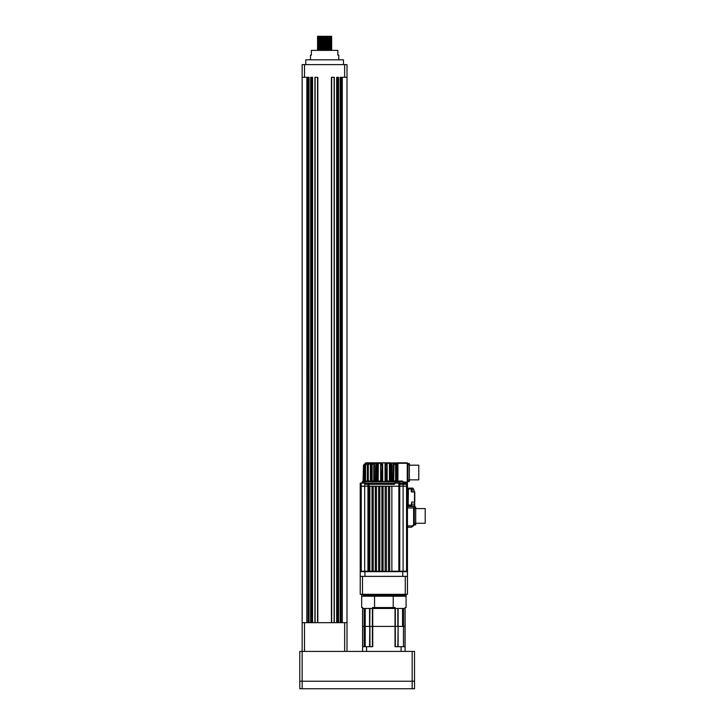 <?xml version="1.0" encoding="UTF-8"?>
<svg xmlns="http://www.w3.org/2000/svg" width="725" height="725" viewBox="0 0 725 725"><rect width="100%" height="100%" fill="white"/><g stroke="black" fill="none" stroke-linecap="round" stroke-linejoin="round"><path stroke-width="1.09" d="M310.445 59.858L310.445 55.136L311.388 55.136L311.388 50.415L337.832 50.415L337.832 55.136L338.774 55.136L338.774 59.858M305.723 64.579L305.723 59.858L343.496 59.858L343.496 64.579M331.153 37.111L317.532 36.848L328.434 36.64M328.434 36.377L324.61 36.322M319.834 37.111L331.688 36.549M331.153 36.513L317.532 36.25L331.688 36.468M317.858 37.183L328.434 36.975M324.61 37.6L329.386 37.41M319.834 37.709L331.697 37.673L318.067 37.41M320.794 38.144L331.37 38.081L323.232 37.918M331.153 37.709L325.987 37.618M319.834 38.307L328.434 38.18M331.153 38.905L317.532 38.642L328.434 38.443M331.153 38.307L324.61 38.198M317.532 38.57L317.532 39.168L331.697 38.869L318.067 38.606M320.794 39.34L329.386 39.204M317.532 39.168L317.532 39.775L331.697 39.467L318.067 39.204M320.794 39.938L329.386 39.812M331.153 39.513L324.61 39.395M319.834 40.111L324.61 39.92M325.987 40.618L317.532 40.446L329.386 40.41M331.153 40.111L325.987 40.011M320.794 40.872L328.434 40.573M317.532 40.972L328.434 40.845M319.834 41.307L328.434 41.171M317.532 41.57L331.697 41.343L331.37 42.132L328.434 42.041M317.849 41.987L331.697 41.869M317.532 42.168L331.688 41.95M319.834 42.503L328.434 42.639M324.61 42.992L317.532 42.848L331.688 42.548M319.834 43.11L331.697 43.065L331.688 44.27L328.434 44.171M328.434 42.974L323.232 42.902M317.532 43.373L331.688 43.147M331.153 43.11L325.987 43.011M319.834 43.708L331.697 43.672M325.987 44.216L317.532 44.044L331.688 43.745M319.834 44.307L329.386 44.606M317.532 44.569L331.688 44.343M325.987 44.995L317.532 45.168L331.697 44.868L323.232 44.696M331.37 45.131L329.386 45.204M325.987 44.814L320.794 44.742M317.849 45.43L328.434 45.639M324.61 45.992L317.532 45.838L331.688 45.548M325.987 45.412L320.794 45.34M320.794 46.273L328.434 46.237M328.434 45.974L323.232 45.902M320.794 46.536L331.688 46.146M331.688 46.744L328.434 46.835M325.987 46.608L324.61 46.59M317.532 47.043L317.532 47.569L331.688 47.261L323.232 47.506M328.434 47.17L323.232 47.098M317.532 47.569L331.688 47.343M325.987 47.207L320.794 47.134M317.532 47.642L317.532 48.167L331.697 47.868L323.232 47.696M317.532 48.167L331.697 47.941L331.37 48.729L328.434 48.638M331.153 47.904L324.61 47.787M317.532 48.24L317.532 48.765L331.697 48.466M328.434 48.367L324.61 48.312M317.532 48.765L331.688 48.539M320.794 49.273L331.697 49.064L324.61 48.919M320.794 49.536L331.688 49.146L329.386 48.802M325.987 49.01L320.794 48.938M319.834 49.699L328.434 49.572M324.61 49.889L324.61 50.415L324.61 49.889L329.386 49.998M323.232 36.304L319.698 36.25M324.61 36.921L318.067 36.812M317.532 37.374L331.37 37.338M324.61 38.126L318.067 38.008M317.532 37.972L331.37 37.936M323.232 39.902L318.067 39.812M317.532 40.373L331.37 40.337M324.61 42.394L320.794 42.34M317.532 42.766L331.688 43.065M323.232 43.5L318.067 43.409M324.61 43.591L320.794 43.536M323.232 44.098L318.067 44.008M317.532 43.971L331.37 43.935M324.61 45.322L318.067 45.204M317.532 45.766L329.386 45.802M324.61 46.518L323.232 46.5M317.532 46.364L323.232 46.309M317.532 49.363L328.434 49.237M324.61 50.415L331.697 50.415M302.18 77.33L302.18 64.579L304.545 64.579L304.545 77.33L302.18 77.33L302.18 622.648L304.545 622.648L304.545 651.449M315.121 77.33L315.121 622.648L315.121 77.33L317.577 77.33L317.577 622.648M334.098 622.648L334.098 77.33L331.642 77.33L331.642 622.648M304.545 77.33L306.902 77.33L306.902 622.648L307.137 77.33L309.031 77.33L309.031 622.648L310.681 622.648L310.681 77.33L312.575 77.33L312.575 622.648L314.886 622.648L314.886 77.33L317.813 77.33L317.813 622.648L331.407 622.648L331.407 77.33L334.334 77.33L334.334 622.648L336.654 622.648L336.654 77.33L338.539 77.33L338.539 622.648L340.188 622.648L340.188 77.33L342.082 77.33L342.318 622.648L342.318 77.33L344.674 77.33L344.674 64.579L347.039 64.579L347.039 651.449M304.545 64.579L344.674 64.579M337.596 622.648L337.596 77.33M341.14 622.648L341.14 77.33M308.089 622.648L308.089 77.33M311.623 622.648L311.623 77.33M347.039 77.33L344.674 77.33M412.19 651.449L414.555 651.449L414.555 681.192L412.19 681.192L412.19 651.449L302.18 651.449L302.18 622.648M344.674 651.449L344.674 622.648L304.545 622.648M344.674 622.648L347.039 622.648M414.555 681.192L414.555 688.75L299.824 688.75L299.824 651.449L302.18 651.449L302.18 681.192L299.824 681.192M412.19 688.75L412.19 681.192L302.18 681.192L302.18 688.75M324.61 50.224L331.688 50.261M317.858 49.771L329.386 49.4M317.849 49.173L331.37 48.729L317.849 49.173M317.858 48.575L331.37 48.276M317.858 47.977L331.697 47.941M317.858 47.379L329.386 47.007M325.987 46.799L331.688 46.663M319.834 46.101L331.37 45.883M317.858 45.575L331.688 45.467M317.858 44.977L331.697 44.941M317.858 44.379L331.37 44.08M317.858 43.781L331.37 43.482M317.858 43.183L331.37 42.884M317.858 42.576L331.37 42.286L323.232 42.113M317.532 41.651L331.37 41.678M317.858 41.379L329.386 41.008M317.849 40.636L331.697 40.745M317.858 40.183L331.697 40.147M317.858 39.585L331.697 39.549M317.858 38.978L329.386 38.606M317.858 38.38L331.697 38.343M317.858 37.782L331.697 37.745M331.697 37.147L323.232 36.712M320.794 36.676L331.37 36.25M324.61 50.079L331.37 49.925M317.849 48.43L331.37 48.131M325.987 47.995L319.834 47.904M317.849 47.832L331.37 47.533M317.849 47.225L331.688 47.261M325.987 45.602L319.834 45.503M317.532 44.642L331.37 44.533M317.532 43.446L331.37 43.337M317.532 42.249L331.688 42.467M317.849 41.832L331.37 41.533M317.532 41.044L331.697 41.343M317.849 40.029L331.37 39.739M317.849 39.431L331.37 39.132M317.849 38.833L331.697 38.951M319.834 36.513L327.084 36.25M372.532 608.483L372.532 607.541L374.517 607.541L374.517 596.213L361.675 596.213L361.675 607.541L362.618 607.541L362.618 608.483L405.112 608.483L405.112 607.541L406.054 607.541L406.054 594.79L406.526 594.319M374.517 607.541L395.197 607.541L395.197 608.483M363.751 596.213L363.751 595.27L406.054 595.27L396.602 595.27L396.602 596.213M374.517 596.213L393.213 596.213L393.213 607.541M365.69 596.213L365.69 595.27L393.231 595.27L393.231 596.213L406.054 596.213M405.275 594.319L407.468 594.319L407.468 576.384L405.275 576.384L405.275 594.319L362.455 594.319L362.455 576.384L405.275 576.384M407.468 576.384L407.468 571.662L407.468 576.384L407.468 571.662L402.747 571.662L402.747 576.384L402.747 571.662L369.859 571.182L369.859 486.203L368.916 486.203L368.916 484.309L367.974 484.309L394.563 484.309L394.563 483.131L399.847 483.131L399.847 484.309L407.468 484.309L407.468 486.203L403.064 486.203L407.468 486.203L406.526 486.203L407.468 486.203L407.468 571.662L360.262 571.662L360.262 594.319L362.455 594.319M399.756 483.131L399.756 486.203L388.509 486.203L389.688 486.203L388.509 486.203L388.509 571.182L389.688 571.182L388.509 571.182L389.688 571.182L389.688 486.203L385.202 486.203L386.389 486.203L385.202 486.203L385.202 571.182L386.389 571.182L385.202 571.182L386.389 571.182L386.389 486.203L381.903 486.203L383.081 486.203L381.903 486.203L381.903 571.182L383.081 571.182L381.903 571.182L383.081 571.182L383.081 486.203L378.595 486.203L379.773 486.203L378.595 486.203L378.595 571.182L379.773 571.182L378.595 571.182L379.773 571.182L379.773 486.203L375.287 486.203L376.474 486.203L375.287 486.203L375.287 571.182L376.474 571.182L375.287 571.182L376.474 571.182L376.474 486.203L371.988 486.203L373.167 486.203L371.988 486.203L371.988 571.182L373.167 571.182L371.988 571.182L373.167 571.182L373.167 486.203L367.974 486.203L369.859 486.203L367.974 486.203L368.916 486.203L368.916 571.182L369.859 571.182L360.262 571.182L360.262 576.384L362.455 576.384M361.675 596.213L361.675 594.79L406.054 594.79M361.204 594.319L361.675 594.79M405.112 608.483L405.112 626.427L403.481 626.427L405.112 626.427L405.112 651.449M401.142 651.449L401.142 646.727L395.016 646.727L395.016 626.427L397.826 626.427L372.713 626.427L395.016 626.427L395.016 608.483L372.713 608.483L372.713 646.727L366.587 646.727L366.587 651.449M362.618 651.449L362.618 626.427L364.249 626.427L362.618 626.427L362.618 608.483M369.895 646.727L369.895 626.427L372.369 626.427L364.249 626.427L364.249 608.483L362.699 608.483L362.699 646.727M403.481 646.727L403.481 626.427L397.826 626.427L397.826 608.483L395.352 608.483L395.352 646.727M398.125 646.727L398.125 626.427L397.826 646.727M401.142 646.727L405.112 646.727M362.618 646.727L366.587 646.727M407.468 591.056L407.468 590.413M369.605 608.483L369.605 626.427L364.249 626.427L364.249 646.727M405.021 646.727L405.021 608.483L403.481 608.483L403.481 626.427L398.125 626.427L398.125 608.483M372.369 646.727L372.369 608.483L369.895 608.483L369.605 646.727M413.848 524.664L413.848 507.917M407.468 506.503L413.612 506.503M407.468 507.917L413.612 507.917L413.612 524.664L411.338 527.274L407.468 527.274M411.338 527.274L413.757 525.462L412.634 526.404L412.181 525.861L407.468 525.861M402.747 576.384L364.983 576.384L402.747 576.384M407.468 481.482L407.939 481.482L407.939 463.538L409.362 463.538L409.362 481.482L407.939 481.482L407.939 463.538L407.468 463.538M360.262 571.662L364.983 571.662L364.983 576.384L364.983 571.662L368.445 571.662L368.445 571.182M398.813 483.131L398.813 571.182L391.817 571.182L398.813 571.182L391.817 571.182L391.817 486.203L399.756 486.203L399.756 571.182L399.285 571.182M407.468 571.182L399.756 571.182M360.262 571.182L360.262 486.203L367.974 486.203L367.974 571.182M362.147 483.131L362.147 481.953L403.055 481.953L403.517 483.131L407.468 483.131L407.423 484.309M364.666 483.131L365.454 483.131L365.454 484.309L367.974 484.309L367.974 486.203L360.262 486.203L360.262 483.131L364.666 483.131L364.666 571.662M406.526 484.309L406.526 486.203L403.064 486.203L406.526 486.203L406.526 571.182M403.064 571.662L403.064 486.203L399.756 486.203L403.064 486.203L403.064 484.309M383.86 483.602L365.454 483.602L383.86 483.602M406.054 482.66L405.347 483.602L399.847 483.602L405.347 483.602L405.347 484.309M394.563 484.309L383.86 484.309M386.724 481.482L385.963 481.01L385.655 462.831L385.057 462.831L385.057 481.482M382.673 481.482L382.646 462.831L385.057 462.831M395.234 481.482L396.557 481.482L395.614 481.01L395.614 465.187L394.463 463.302L393.376 463.302L393.376 481.01L393.639 481.482L395.614 481.01L393.639 481.01L393.639 481.482L394.01 463.302L394.572 462.831M402.502 481.482L403.472 481.953L402.402 481.482L362.618 481.482L362.147 481.953M387.114 481.192L389.996 481.01L389.397 481.01L389.552 481.482L389.996 481.01L389.996 463.302L389.397 463.302L389.397 481.01L387.105 481.01L387.105 463.302L389.397 463.302L389.252 462.831L386.353 462.831L387.105 463.302M381.703 481.482L382.075 462.831L382.175 481.482M385.963 481.01L386.017 481.482M382.646 462.831L382.175 462.831M381.767 465.187L381.069 465.187L381.377 462.831L382.075 462.831M381.767 481.01L380.19 481.482L380.661 481.01L380.661 465.187L381.377 462.831L372.895 462.831L371.454 465.187L373.719 463.302L373.719 481.01L372.115 481.01L372.496 481.482M375.931 481.482L376.728 481.01L376.728 465.187L377.453 463.302L377.734 481.01L376.728 481.01L377.163 481.482M375.206 481.482L375.641 465.187L376.248 463.329M371.164 481.482L371.526 463.846M367.267 481.482L368.3 481.01L368.3 465.187L369.804 463.302L370.393 463.302L370.393 481.01L368.3 481.01L368.59 481.482M371.182 465.187L372.704 462.831L369.514 462.831L367.638 465.187L367.638 481.01L365.554 481.01L365.554 465.187L367.294 463.302L367.983 463.511M364.503 481.482L364.05 465.187L365.672 463.32M375.641 465.187L376.112 481.01L376.112 465.187L376.728 465.187L376.801 464.408M392.017 481.482L391.002 481.01L391.002 465.187L389.996 463.302L390.431 462.831L389.252 462.831M402.593 481.019L397.907 481.01L397.907 481.482L396.276 481.01L396.276 465.187L394.835 462.831L396.457 465.187L396.203 463.846M392.524 481.482L392.089 465.187L391.482 463.329M391.799 481.482L391.618 465.187L391.002 465.187L390.277 463.302L390.929 462.831L392.089 465.187M387.549 481.482L386.661 481.01L387.068 465.187L387.068 481.01L387.068 465.187L386.353 462.831L386.661 465.187L385.963 465.187M385.655 462.831L386.815 463.112L387.068 465.187M403.472 481.953L407.233 482.188L407.233 463.302L397.907 463.302L397.907 462.831L407.233 462.831L391.255 462.994M392.089 481.01L391.835 465.187L390.431 462.831M376.801 462.831L376.112 465.187L376.801 462.831L375.967 463.429L375.604 465.187L375.641 481.01M370.883 481.391L371.2 464.29L372.034 463.03L373.266 463.302M373.157 462.831L374.617 462.831L374.354 463.302L373.339 462.831M367.711 462.831L369.369 462.831L368.019 463.465L367.403 465.187L367.403 481.01L367.403 465.187L369.369 462.831L369.804 463.302M370.674 481.01L371.037 463.302L369.958 462.831M368.164 462.831L367.113 462.831L364.938 465.187L365.554 465.187M367.022 462.831L364.811 465.187L364.811 481.01L364.811 465.187L367.022 462.831L367.294 463.302M368.182 463.302L367.638 462.831M366.714 462.849L365.862 462.831L364.05 465.187M363.053 481.482L363.488 465.187L365.917 463.148M366.714 462.831L367.385 462.831M376.529 462.876L377.453 463.302M377.299 462.831L378.477 462.831L378.323 463.302L377.299 462.831M403.517 483.131L403.943 482.66L403.055 482.188M407.468 463.302L407.468 482.424L403.943 482.66M415.733 508.624L425.176 508.624L425.176 523.269L415.733 523.269M413.848 524.918L414.319 523.504L414.319 524.918L414.319 523.504L414.319 524.918L415.733 524.918L415.733 506.974L413.848 506.974M415.733 523.504L414.319 523.504L414.319 506.974L414.319 523.504L414.319 508.388L413.848 508.388M413.848 523.504L414.319 523.504L414.319 508.388L415.733 508.388M407.468 489.266L408.184 489.266L408.184 504.854L408.184 489.031L411.483 489.031L411.247 488.088L408.42 488.088L408.184 489.031M414.555 492.048L414.555 502.017L411.718 502.017L411.247 505.089L408.184 505.089L408.184 489.266L408.184 504.854L407.468 504.854M408.184 505.089L408.42 488.088M411.483 491.632L414.646 492.003L411.718 491.867L411.483 489.031M411.483 505.089L411.483 504.147M414.428 492.103L413.703 489.882L411.718 489.982L411.718 492.103M411.483 489.982L411.718 488.324L412.96 488.233L411.247 488.088L411.247 491.632M412.752 488.088L413.486 489.982M411.483 505.796L411.718 504.147L414.555 504.147L414.555 506.032L408.42 506.032M414.791 492.384L414.791 502.017L411.718 502.017M414.772 492.284L412.96 488.233M414.555 502.017L414.791 505.796L411.718 506.032M408.184 505.796L407.468 505.796M407.468 488.324L408.184 488.324M409.362 465.187L418.805 465.187L418.805 479.823L409.362 479.823M409.362 464.952L407.939 464.952L407.939 463.538L407.939 480.068L407.939 464.952L407.468 464.952M407.939 481.482L407.939 480.068L407.939 481.482M365.183 646.727L365.183 608.483M402.547 626.427L402.547 608.483M361.204 483.131L361.204 571.182M395.614 465.187L396.457 465.187L396.747 481.482M375.713 481.482L375.894 481.01L374.091 481.01L374.091 481.482L374.354 463.302L376.039 463.302M381.377 462.831L380.652 465.187L380.652 481.01L378.169 481.01L378.169 481.482L378.323 463.302L380.625 463.302L380.616 481.192M385.555 462.831L385.555 481.482M405.583 483.367L399.847 483.367M394.563 483.367L365.454 483.367M380.652 465.187L381.006 481.482M378.169 481.482L377.734 481.01M374.091 481.482L373.719 481.01M372.115 465.187L372.115 481.01L371.454 481.01L371.263 465.187L370.983 481.482M367.502 481.01L367.122 481.482M364.847 465.187L364.938 481.01L365.735 481.482M364.847 481.01L364.412 481.482M363.479 465.187L363.479 481.01L363.479 465.187L365.826 462.831L363.479 465.187L363.479 481.01L364.113 481.482M363.488 481.01L363.017 481.482L363.479 481.01M396.548 465.187L396.548 481.01L397.119 481.482M390.929 462.831L391.772 463.438L392.125 465.187L392.125 481.01L394.01 481.01M390.558 481.482L391.002 481.01L389.996 481.01M371.39 462.831L371.037 463.302L371.717 463.302M396.013 463.302L397.907 463.302L397.907 481.01M397.155 462.831L397.527 481.01M391.69 463.302L393.376 463.302L393.104 462.831M380.833 463.302L380.716 462.831M367.502 465.187L368.3 465.187M407.468 482.188L407.233 482.66M394.835 462.831L394.463 463.302M414.791 504.147L414.555 502.253M409.362 480.068L407.468 480.068M331.688 49.146L331.697 49.744M317.532 49.962L317.532 50.415M317.532 36.25L317.532 36.767M375.604 481.01L375.133 481.482M371.082 481.01L370.611 481.482M367.403 481.01L366.932 481.482M364.811 481.01L364.34 481.482M392.125 481.01L392.597 481.482M395.025 462.831L396.312 463.746L396.647 465.187L396.647 481.01"/></g></svg>
